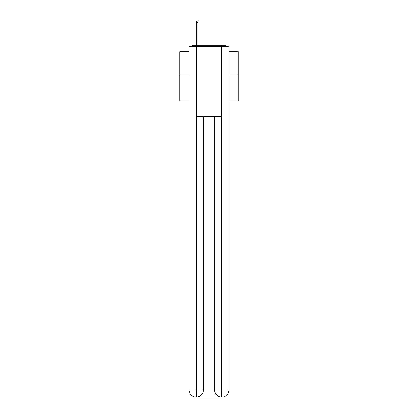 <?xml version="1.0" encoding="UTF-8"?>
<svg xmlns="http://www.w3.org/2000/svg" width="418" height="418" viewBox="0 0 418 418"><rect width="100%" height="100%" fill="white"/><g stroke="black" fill="none" stroke-linecap="round" stroke-linejoin="round"><path stroke-width="0.63" d="M228.876 101.099L238.229 101.099L238.229 51.764L228.876 51.764M189.124 75.026L179.771 75.026L179.771 51.764L189.124 51.764M179.771 75.026L179.771 101.099L189.124 101.099M227.089 46.388A2.336 2.336 0 0 0 225.542 45.802L192.458 45.802A2.336 2.336 0 0 0 190.911 46.388M238.229 75.026L228.876 75.026M192.458 45.802L196.549 45.802L196.549 20.9L198.069 20.9L198.069 45.802L199.882 45.802M218.118 45.802L225.542 45.802M196.314 46.388L196.314 116.528L221.686 116.528L221.686 46.388L189.124 46.388L189.124 390.088A7.012 7.012 0 0 0 196.141 397.1L221.566 397.1A7.012 7.012 0 0 1 214.554 390.088L214.554 116.528L214.554 390.088C214.909 394.221 217.25 396.557 221.566 397.1L221.686 390.088L228.876 390.088A7.012 7.012 0 0 1 221.859 397.1L221.733 397.1M221.686 46.388L228.876 46.388L228.876 390.088M203.446 116.528L203.446 390.088A7.012 7.012 0 0 1 196.434 397.1C200.771 396.645 203.106 394.31 203.446 390.088L203.446 116.528M189.124 390.088A7.012 7.012 0 0 0 196.141 397.1A7.012 7.012 0 0 1 189.124 390.088L196.314 390.088L196.314 397.1M203.446 390.088L196.314 390.088L196.314 116.528M214.554 390.088L221.686 390.088L221.686 116.528M196.549 22.243L198.069 22.243"/></g></svg>
